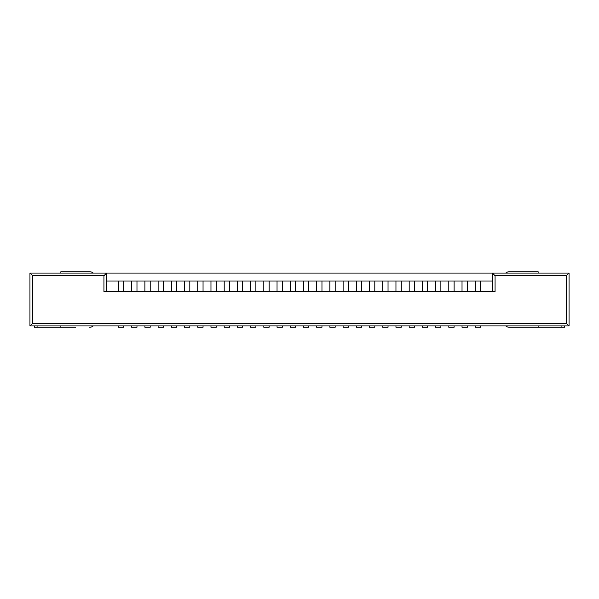 <?xml version="1.0" encoding="UTF-8"?>
<svg xmlns="http://www.w3.org/2000/svg" width="599" height="599" viewBox="0 0 599 599"><rect width="100%" height="100%" fill="white"/><g stroke="black" fill="none" stroke-linecap="round" stroke-linejoin="round"><path stroke-width="0.9" d="M480.518 325.923L480.518 327.249L475.239 327.249L475.239 325.923M467.31 325.923L467.31 327.249L462.024 327.249L462.024 325.923M454.094 325.923L454.094 327.249L448.808 327.249L448.808 325.923M440.879 325.923L440.879 327.249L435.593 327.249L435.593 325.923M427.671 325.923L427.671 327.249L422.385 327.249L422.385 325.923M414.456 325.923L414.456 327.249L409.169 327.249L409.169 325.923M401.24 325.923L401.24 327.249L395.954 327.249L395.954 325.923M388.032 325.923L388.032 327.249L382.746 327.249L382.746 325.923M374.817 325.923L374.817 327.249L369.531 327.249L369.531 325.923M361.601 325.923L361.601 327.249L356.315 327.249L356.315 325.923M348.386 325.923L348.386 327.249L343.107 327.249L343.107 325.923M335.178 325.923L335.178 327.249L329.892 327.249L329.892 325.923M321.963 325.923L321.963 327.249L316.676 327.249L316.676 325.923M308.747 325.923L308.747 327.249L303.461 327.249L303.461 325.923M295.539 325.923L295.539 327.249L290.253 327.249L290.253 325.923M282.324 325.923L282.324 327.249L277.038 327.249L277.038 325.923M269.108 325.923L269.108 327.249L263.822 327.249L263.822 325.923M255.893 325.923L255.893 327.249L250.614 327.249L250.614 325.923M242.685 325.923L242.685 327.249L237.399 327.249L237.399 325.923M229.469 325.923L229.469 327.249L224.183 327.249L224.183 325.923M216.254 325.923L216.254 327.249L210.968 327.249L210.968 325.923M203.046 325.923L203.046 327.249L197.76 327.249L197.76 325.923M189.831 325.923L189.831 327.249L184.544 327.249L184.544 325.923M176.615 325.923L176.615 327.249L171.329 327.249L171.329 325.923M163.407 325.923L163.407 327.249L158.121 327.249L158.121 325.923M150.192 325.923L150.192 327.249L144.906 327.249L144.906 325.923M136.976 325.923L136.976 327.249L131.69 327.249L131.69 325.923M123.761 325.923L123.761 327.249L118.482 327.249L118.482 325.923M538.134 325.923L538.134 327.249L509.33 327.249A5.548 5.548 0 0 1 505.728 325.923M523.593 271.751L509.33 271.751A5.548 5.548 0 0 0 505.728 273.077M509.33 271.751L538.134 271.751L538.134 273.077M523.593 327.249L509.33 327.249M564.558 327.249L564.558 325.923L564.558 327.249L538.134 327.249M34.428 325.923L34.428 327.249L60.866 327.249L60.866 325.923M75.407 271.751L89.67 271.751A5.548 5.548 0 0 1 93.272 273.077M89.67 271.751L60.866 271.751L60.866 273.077M60.866 327.249L75.407 327.249M93.272 325.923A5.548 5.548 0 0 1 89.67 327.249M566.407 275.72L566.407 323.28L32.593 323.28L32.593 275.72L103.941 275.72L106.585 273.077L106.585 280.998L492.415 280.998L492.415 273.077L569.05 273.077L569.05 325.923L29.95 325.923L29.95 273.077L492.415 273.077L495.059 275.72L566.407 275.72L569.05 273.077M480.518 280.998L480.518 291.571M462.024 280.998L462.024 291.571M467.31 280.998L467.31 291.571M118.482 280.998L118.482 291.571M123.761 280.998L123.761 291.571M131.69 280.998L131.69 291.571M136.976 280.998L136.976 291.571M144.906 280.998L144.906 291.571M150.192 280.998L150.192 291.571M158.121 280.998L158.121 291.571M163.407 280.998L163.407 291.571M171.329 280.998L171.329 291.571M176.615 280.998L176.615 291.571M184.544 280.998L184.544 291.571M189.831 280.998L189.831 291.571M197.76 280.998L197.76 291.571M203.046 280.998L203.046 291.571M210.968 280.998L210.968 291.571M216.254 280.998L216.254 291.571M224.183 280.998L224.183 291.571M229.469 280.998L229.469 291.571M237.399 280.998L237.399 291.571M242.685 280.998L242.685 291.571M250.614 280.998L250.614 291.571M255.893 280.998L255.893 291.571M263.822 280.998L263.822 291.571M269.108 280.998L269.108 291.571M277.038 280.998L277.038 291.571M282.324 280.998L282.324 291.571M290.253 280.998L290.253 291.571M295.539 280.998L295.539 291.571M303.461 280.998L303.461 291.571M308.747 280.998L308.747 291.571M316.676 280.998L316.676 291.571M321.963 280.998L321.963 291.571M329.892 280.998L329.892 291.571M335.178 280.998L335.178 291.571M343.107 280.998L343.107 291.571M348.386 280.998L348.386 291.571M356.315 280.998L356.315 291.571M361.601 280.998L361.601 291.571M369.531 280.998L369.531 291.571M374.817 280.998L374.817 291.571M382.746 280.998L382.746 291.571M388.032 280.998L388.032 291.571M395.954 280.998L395.954 291.571M401.24 280.998L401.24 291.571M409.169 280.998L409.169 291.571M414.456 280.998L414.456 291.571M422.385 280.998L422.385 291.571M427.671 280.998L427.671 291.571M435.593 280.998L435.593 291.571M440.879 280.998L440.879 291.571M448.808 280.998L448.808 291.571M454.094 280.998L454.094 291.571M475.239 280.998L475.239 291.571M492.415 291.571L492.415 280.998M103.941 275.72L103.941 291.571L495.059 291.571L495.059 275.72M566.407 323.28L569.05 325.923M32.593 323.28L29.95 325.923M32.593 275.72L29.95 273.077M106.585 280.998L106.585 291.571M561.914 325.923L561.914 327.249M37.071 325.923L37.071 327.249"/></g></svg>
